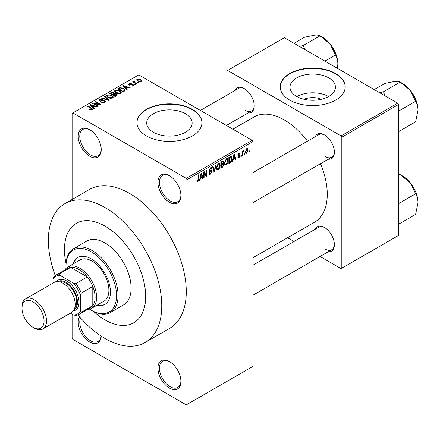 <?xml version="1.0" encoding="UTF-8"?>
<svg xmlns="http://www.w3.org/2000/svg" width="440" height="440" viewBox="0 0 440 440"><rect width="100%" height="100%" fill="white"/><g stroke="black" fill="none" stroke-linecap="round" stroke-linejoin="round"><path stroke-width="0.66" d="M169.422 202.263A16.253 9.383 60 0 1 157.927 182.358A16.253 9.383 60 0 1 169.422 175.72L169.422 175.72A16.253 9.383 60 0 1 180.912 195.63A16.253 9.383 60 0 1 169.422 202.263M169.807 175.956A15.169 8.756 -120 0 0 162.602 175.412A15.169 8.756 -120 0 0 160.276 187.566A15.169 8.756 -120 0 0 170.187 200.937A15.169 8.756 -120 0 0 177.771 201.691A15.169 8.756 -120 0 0 180.906 195.173M169.422 388.064A16.253 9.383 60 0 1 157.927 368.154A16.253 9.383 60 0 1 169.422 361.521L169.422 361.521A16.253 9.383 60 0 1 180.912 381.425A16.253 9.383 60 0 1 169.422 388.064M169.807 361.752A15.169 8.756 -120 0 0 162.602 361.213A15.169 8.756 -120 0 0 160.276 373.368A15.169 8.756 -120 0 0 170.187 386.738A15.169 8.756 -120 0 0 177.771 387.486A15.169 8.756 -120 0 0 180.906 380.974M101.211 336.144A16.253 9.383 60 0 1 89.733 342.056A16.253 9.383 60 0 1 79.536 316.773M80.559 317.944A15.169 8.756 -120 0 0 90.497 340.731A15.169 8.756 -120 0 0 98.087 341.479A15.169 8.756 -120 0 0 101.134 336.094M89.733 156.261A16.253 9.383 60 0 1 78.238 136.351A16.253 9.383 60 0 1 89.733 129.718L89.733 129.718A16.253 9.383 60 0 1 101.228 149.622A16.253 9.383 60 0 1 89.733 156.261M90.123 129.949A15.169 8.756 -120 0 0 82.913 129.404A15.169 8.756 -120 0 0 80.592 141.565A15.169 8.756 -120 0 0 90.497 154.93A15.169 8.756 -120 0 0 98.087 155.683A15.169 8.756 -120 0 0 101.222 149.171M304.04 99.281A14.388 8.311 180 0 1 321.365 99.281M328.763 77.886A22.71 13.112 0 0 0 304.013 75.047A22.71 13.112 0 0 0 289.988 87.159A22.71 13.112 0 0 0 296.643 96.432A22.71 13.112 0 0 0 321.393 99.275A22.71 13.112 0 0 0 335.412 87.159A22.71 13.112 0 0 0 328.763 77.886M328.576 96.536A22.71 13.112 0 0 0 296.83 96.536M335.687 73.535A32.505 18.766 0 0 0 300.262 69.465A32.505 18.766 0 0 0 280.192 86.807A32.505 18.766 0 0 0 289.718 100.078A32.505 18.766 0 0 0 325.144 104.148A32.505 18.766 0 0 0 345.208 86.807A32.505 18.766 0 0 0 335.687 73.535M345.208 86.983A32.505 18.766 0 0 0 335.687 73.887A32.505 18.766 0 0 0 300.405 69.79A32.505 18.766 0 0 0 280.197 86.983M153.362 132.264A22.71 13.112 180 0 1 146.707 122.991A22.71 13.112 180 0 1 160.727 110.875A22.71 13.112 180 0 1 185.482 113.718A22.71 13.112 180 0 1 192.132 122.991A22.71 13.112 180 0 1 178.112 135.108A22.71 13.112 180 0 1 153.362 132.264M192.406 109.368A32.505 18.766 0 0 0 156.981 105.297A32.505 18.766 0 0 0 136.912 122.639A32.505 18.766 0 0 0 146.432 135.911A32.505 18.766 0 0 0 181.858 139.975A32.505 18.766 0 0 0 201.927 122.639A32.505 18.766 0 0 0 192.406 109.368M201.927 122.815A32.505 18.766 0 0 0 192.406 109.72A32.505 18.766 0 0 0 157.124 105.617A32.505 18.766 0 0 0 136.912 122.815M315.216 136.697A14.086 8.135 60 0 1 324.423 134.893L324.423 134.893A14.086 8.135 60 0 1 334.384 152.147A14.086 8.135 60 0 1 328.218 159.22M324.814 135.124A13.002 7.508 -120 0 0 318.692 134.69L252.94 172.651M235.07 90.425A14.086 8.135 60 0 1 244.277 88.622L244.277 88.622A14.086 8.135 60 0 1 254.238 105.875A14.086 8.135 60 0 1 248.072 112.948M244.668 88.853A13.002 7.508 -120 0 0 238.546 88.418L200.398 110.44M315.216 229.24A14.086 8.135 60 0 1 324.423 227.436L324.423 227.436A14.086 8.135 60 0 1 334.384 244.69A14.086 8.135 60 0 1 328.218 251.763M324.814 227.673A13.002 7.508 -120 0 0 318.692 227.238L252.94 265.199M77.941 314.892A80.184 46.294 -120 0 0 105.056 338.514A80.184 46.294 -120 0 0 145.151 342.491A80.184 46.294 -120 0 0 157.443 278.234A80.184 46.294 -120 0 0 105.056 207.576A80.184 46.294 -120 0 0 64.966 203.605A80.184 46.294 -120 0 0 55.259 275.605M145.151 342.491L169.67 328.334A80.184 46.294 -120 0 0 181.962 264.077A80.184 46.294 -120 0 0 129.575 193.419A80.184 46.294 -120 0 0 89.485 189.448L64.966 203.605M252.94 257.736L314.694 222.085A60.682 35.035 -120 0 0 320.491 163.68M307.489 141.157A60.682 35.035 -120 0 0 284.35 119.983A60.682 35.035 -120 0 0 254.012 116.98L232.865 129.19M105.056 226.155A57.431 33.16 -120 0 0 76.34 223.311A57.431 33.16 -120 0 0 66.038 263.522A57.431 33.16 -120 0 1 76.34 223.311A57.431 33.16 -120 0 1 105.056 226.155A57.431 33.16 -120 0 1 142.577 276.76A57.431 33.16 -120 0 1 133.771 322.779A57.431 33.16 -120 0 0 142.577 276.76A57.431 33.16 -120 0 0 105.056 226.155M93.797 311.597A57.431 33.16 -120 0 0 105.056 319.935A57.431 33.16 -120 0 0 133.771 322.779L133.771 322.779A57.431 33.16 -120 0 1 105.056 319.935A57.431 33.16 -120 0 1 93.797 311.597M244.717 153.483L244.717 154.369L244.228 154.649L244.228 153.764L244.717 153.483M242.77 153.159L242.77 155.496L242.281 155.777L242.281 151.272L242.77 150.992L242.77 151.707L243.348 150.573L243.81 150.546L242.858 152.185L242.77 153.159L242.281 152.878M241.373 155.413L241.373 156.299L240.889 156.58L240.889 155.694L241.373 155.413M240.119 155.645L238.942 157.784L238.15 157.899L237.754 157.02L238.238 156.662L238.975 157.119L239.635 156.041L239.509 155.705L238.106 155.749L237.82 155.051L238.92 153.131L239.734 153.016L240.053 153.764L239.564 154.127L238.937 153.764L238.31 154.677L239.839 154.853L240.119 155.645L238.865 154.924M237.941 156.882L238.975 157.119M239.564 154.127L238.458 153.489M237.908 154.446L238.464 154.957M233.321 159.099L232.898 161.189L232.386 161.486L233.871 154.435L234.382 154.138L235.939 159.434L235.433 159.731L235.01 158.125L233.321 159.099L232.936 158.879M226.259 165.105L224.862 164.94L224.378 163.097L226.264 158.746L227.381 158.648L228.14 160.847L227.656 163.35L226.259 165.105L224.472 164.076M225.165 165.209L224.862 164.94M218.251 169.73L216.849 169.565L216.37 167.722L218.251 163.372L219.368 163.273L220.127 165.473L219.643 167.976L218.251 169.73L216.464 168.696M217.151 169.835L216.849 169.565M197.918 181.467L197.153 181.472L196.862 180.147L197.351 179.784L197.94 180.73L198.468 179.96L198.534 174.84L199.023 174.554L199.023 178.761L197.918 181.467L196.922 180.889M196.867 180.34L197.94 180.73M186.274 178.376L252.17 140.333L252.94 141.658L252.94 366.388L187.044 404.432L187.044 179.702L186.274 178.376L72.875 112.904L72.111 113.35L72.111 199.474M252.94 141.658L187.044 179.702M200.442 178.079L200.024 180.174L199.513 180.466L200.992 173.415L201.509 173.124L203.066 178.415L202.554 178.712L202.131 177.106L200.442 178.079L200.063 177.859M204.111 172.854L204.111 177.815L203.621 178.096L203.621 171.903L204.144 171.6L206.201 175.379L206.201 170.412L206.685 170.132L206.685 176.325L206.162 176.627L203.621 172.573M211.376 170.429L212.119 171.474L210.601 174.147L209.495 174.295L208.984 172.986L209.473 172.623L209.825 173.492L210.645 173.399L211.629 171.765L211.409 171.215L209.512 171.298L209.121 170.34L210.513 167.844L211.53 167.706L211.981 168.845L211.492 169.208L211.2 168.454L210.529 168.559L209.611 170.082L209.803 170.649L209.127 170.258L209.764 170.621L211.745 170.511M216.04 164.731L214.511 171.809L214.032 172.084L212.591 166.722L213.092 166.43L214.242 171.237L215.534 165.022L216.04 164.731M222.827 163.29L223.823 164.615L222.338 167.288L220.825 168.163L220.825 161.97L223.284 160.913L223.68 161.876L223.157 163.477L223.438 163.543M230.973 156.222L232.111 158.516C232.238 160.204 231.622 161.601 230.263 162.712L228.839 163.537L228.839 157.344L231.418 156.299M248.133 150.101L246.774 153.263L245.949 153.34L245.416 151.712L246.774 148.599L247.605 148.522L248.133 150.101L247.594 149.787M249.315 150.827L249.315 151.712L248.826 151.993L248.826 151.113L249.315 150.827M72.111 314.188L72.111 338.074L72.875 339.4L186.274 404.872L187.044 404.432M138.98 82.704L138.49 82.984L137.726 82.544L138.215 82.264L138.98 82.704M135.636 84.634L135.151 84.915L134.382 84.475L134.871 84.194L135.636 84.634M127.16 89.529L126.649 89.821L122.771 85.866L123.283 85.575L130.202 87.769L129.696 88.066L127.666 87.384L125.983 88.358L127.16 89.529M121.171 92.829L121.171 92.12L120.593 93.401L118.349 93.726L116.028 92.939L114.439 91.141L115.093 90.222L119.724 90.728L121.237 92.493M113.157 97.455L113.157 96.745L112.58 98.026L110.341 98.346L108.02 97.564L106.431 95.766L107.08 94.847L111.716 95.354L113.229 97.119M104.929 102.443L101.503 102.328L101.921 102.009L104.346 102.053L104.819 101.475L104.418 100.953L99.424 100.964L98.736 100.095L99.341 99.314L102.41 99.391L99.984 99.671L99.545 100.194L99.93 100.694L100.628 100.92L102.878 100.359L104.896 100.667L105.606 101.591L104.929 102.443M94.287 108.51L93.775 108.801L89.892 104.852L90.404 104.555L97.328 106.755L96.817 107.047L94.793 106.365L93.104 107.338L94.287 108.51M252.17 140.333L138.77 74.861L72.875 112.904M91.108 109.984L89.524 109.406L89.942 109.087L91.647 109.389L91.767 108.851L87.434 106.271L87.923 105.991L91.564 108.092L92.681 109.197L92.252 109.764L91.108 109.984M91.647 109.978L91.767 108.851M98.373 106.15L97.884 106.431L92.521 103.334L93.038 103.032L99.396 104.33L95.095 101.844L95.585 101.563L100.947 104.66L100.425 104.962L94.078 103.67L98.373 106.15M108.774 100.144L108.295 100.419L101.486 98.159L101.992 97.867L107.877 99.935L104.429 96.459L104.94 96.162L108.774 100.144M116.6 95.623L115.088 96.498L109.725 93.401L111.238 92.526L113.927 92.532L114.526 93.484L116.507 93.858L117.309 94.826L116.6 95.623M114.549 93.324L114.526 93.973M124.526 91.047L123.101 91.872L117.733 88.776L119.972 87.599L123.662 88.418L125.274 90.162L124.526 91.047M133.276 86.081L130.829 86.042L132.748 85.739L132.803 85.008L129.228 85.036L128.717 84.376L129.212 83.76L131.456 83.749L129.789 84.068L129.635 84.706L133.194 84.672L133.793 85.421L133.276 86.081M132.748 86.295L132.803 85.008M129.789 84.068L129.635 85.212M137.027 83.831L136.543 84.112L132.644 81.857L133.128 81.576L133.749 81.939L133.639 81.202L134.316 81.054L134.734 81.455L134.305 82.148L137.027 83.831M133.48 81.433L133.639 81.791M134.316 81.054L134.305 82.819M141.103 81.559L137.726 81.175L136.576 79.904L137.066 79.228L140.404 79.585L141.592 80.878L141.103 81.559M397.749 103.175L398.519 104.5L341.82 137.236L341.05 135.911L397.749 103.175L284.35 37.703L226.886 70.879L226.886 95.15M226.886 125.18L226.886 125.736M341.82 137.236L341.82 268.18L341.05 268.62L320.034 256.487M294.03 241.472L287.568 237.743M341.82 268.18L398.519 235.444L398.519 104.5M341.05 135.911L227.651 70.439M325.193 156.569A13.002 7.508 -120 0 0 331.694 157.212A13.002 7.508 -120 0 0 334.378 151.69M245.047 110.297A13.002 7.508 -120 0 0 251.548 110.941A13.002 7.508 -120 0 0 254.232 105.418M325.193 249.112A13.002 7.508 -120 0 0 331.694 249.755A13.002 7.508 -120 0 0 334.378 244.233M89.942 109.626L89.942 109.087M87.923 106.552L87.923 105.991M90.404 105.375L90.404 104.555M93.104 108.119L93.104 107.338M91.537 105.721L92.642 106.882L94.001 106.101L90.745 105.006L91.537 105.721L91.537 106.524M92.642 107.651L92.642 106.882M90.745 105.716L90.745 105.006M94.001 106.821L94.001 106.101M93.038 103.637L93.038 103.032M99.396 104.753L99.396 104.33M95.585 102.13L95.585 101.563M94.078 104.236L94.078 103.67M101.921 102.531L101.921 102.009M104.346 102.696L104.346 102.053M99.341 100.914L99.341 99.314M99.93 101.189L99.93 100.694M100.628 101.326L100.628 100.92M102.878 100.865L102.878 100.359M104.896 102.46L104.896 100.667M101.992 98.324L101.992 97.867M107.877 100.282L107.877 99.935M104.94 96.976L104.94 96.162M107.08 96.91L107.08 94.847M111.716 95.953L111.716 95.354M107.712 95.205L107.217 95.904L108.515 97.29L111.953 97.663L112.431 96.976L111.21 95.629L109.791 95.046L107.712 95.205M108.515 97.823L108.515 97.29M111.953 98.285L111.953 97.663M111.238 93.253L111.238 92.526M113.927 94.27L113.927 92.532M116.507 95.678L116.507 93.858M110.842 94.045L110.842 93.484L112.442 94.408L113.916 93.313L113.916 94.276M112.442 94.969L112.442 94.408M113.817 94.336L113.531 92.862L111.689 92.989L110.842 93.484M113.069 95.332L113.069 94.771L114.95 95.854L116.501 94.699L116.501 95.684M114.95 96.415L114.95 95.854M116.419 95.728L116.023 94.144L114.032 94.215L113.069 94.771M115.984 95.981L115.984 95.255M115.093 92.285L115.093 90.222M119.724 91.328L119.724 90.728M115.72 90.58L115.231 91.278L116.529 92.664L119.961 93.043L120.439 92.351L119.224 91.003L117.805 90.42L115.72 90.58M116.529 93.198L116.529 92.664M119.961 93.66L119.961 93.043M119.972 88.22L119.972 87.599M123.662 89.007L123.662 88.418M118.85 88.858L122.958 91.229L123.838 90.722L124.284 89.562L123.167 88.693L120.516 88.017L118.85 88.858L118.85 89.419M122.958 91.79L122.958 91.229M124.476 91.075L124.284 89.562M123.838 91.449L123.838 90.722M123.283 86.389L123.283 85.575M125.983 89.139L125.983 88.358M124.416 86.735L125.521 87.901L126.874 87.12L123.624 86.02L124.416 86.735L124.416 87.543M125.521 88.671L125.521 87.901M123.624 86.735L123.624 86.02M126.874 87.841L126.874 87.12M131.246 86.201L131.246 85.718M129.212 85.025L129.212 83.76M130.114 85.3L130.114 84.805M133.194 86.125L133.194 84.672M134.871 84.755L134.871 84.194M133.128 82.142L133.128 81.576M133.749 82.5L133.749 81.939M135.008 83.226L135.008 82.66M138.215 82.825L138.215 82.264M137.066 80.724L137.066 79.228M140.404 80.184L140.404 79.585M140.558 81.769L139.953 79.888L137.61 79.552L137.341 80.933M137.61 79.552L138.21 80.894L140.558 81.23L140.828 80.828L140.828 81.686M138.21 81.428L138.21 80.894M199.623 179.944L200.024 180.174M202.373 178.019L203.066 178.415M201.504 176.743L202.131 177.106M201.064 175.197L200.607 177.26L201.965 176.479L201.289 173.894L201.064 175.197L200.668 174.966M200.233 177.045L200.607 177.26M200.937 173.69L201.289 173.894M203.621 177.529L204.111 177.815M205.156 174.774L206.201 175.379M205.684 175.747L206.685 176.325M208.995 173.222L210.601 174.147M210.381 167.921L211.981 168.845M209.985 168.245L210.529 168.559M209.171 169.823L209.611 170.082M210.573 170.583L212.119 171.474M213.857 171.43L214.511 171.809M213.725 170.94L214.242 171.237M219.61 165.176L220.127 165.473M219.263 167.756L219.643 167.976M217.718 163.785L218.257 164.098L216.854 167.448L217.421 169.076L218.246 169.01L219.643 165.737L219.434 164.456L218.108 163.465M216.387 167.178L216.854 167.448M219.434 164.456L218.257 164.098M222.332 161.101L223.68 161.876M222.261 163.713L223.823 164.615M221.315 162.41L221.315 164.263L222.739 163.378L223.196 162.261L222.976 161.667L221.315 162.41L220.825 162.129M220.825 163.977L221.315 164.263M221.315 164.984L221.315 167.156L222.855 166.188L223.333 164.901L223.08 164.23L221.315 164.984L220.825 164.703M220.825 166.876L221.315 167.156M221.65 164.065L222.277 164.428M227.623 160.551L228.14 160.847M227.271 163.13L227.656 163.35M225.731 159.159L226.264 159.472L224.868 162.822L225.429 164.456L226.254 164.384L227.651 161.112L227.447 159.83L226.116 158.84M224.395 162.553L224.868 162.822M227.447 159.83L226.264 159.472M229.636 162.349L230.263 162.712M231.6 158.224L232.111 158.516M229.323 157.784L229.323 162.531L231.429 160.413L231.622 158.791L230.885 157.009L229.323 157.784L228.839 157.504M228.839 162.25L229.323 162.531M229.559 156.926L230.186 157.289M230.148 156.585L231.115 157.069L230.214 156.547M232.502 160.958L232.898 161.189M235.246 159.032L235.939 159.434M234.382 157.762L235.01 158.125M233.943 156.211L233.486 158.279L234.845 157.493L234.163 154.913L233.943 156.211L233.547 155.986M233.107 158.059L233.486 158.279M233.816 154.71L234.163 154.913M237.765 157.102L238.942 157.784M237.842 154.743L239.509 155.705M238.937 153.12L240.053 153.764M240.889 156.019L241.373 156.299M242.281 155.21L242.77 155.496M242.281 151.426L242.77 151.707M243.051 150.909L243.672 151.272M242.935 151.173L243.32 151.393M242.281 151.85L242.858 152.185M244.228 154.088L244.717 154.369M245.476 152.515L246.774 153.263M246.521 148.77L247.275 149.21L246.758 149.248L245.9 151.431L246.785 152.609L247.643 150.425L246.301 148.984M245.438 151.162L245.9 151.431M245.432 152.169L246.785 152.609M248.826 151.431L249.315 151.712M64.84 269.99A23.837 13.761 60 0 1 67.854 266.998A23.837 13.761 60 0 1 86.224 273.383A23.837 13.761 60 0 1 96.63 297.374A23.837 13.761 60 0 1 91.691 308.286A23.837 13.761 60 0 1 87.599 309.402M70.29 313.137L73.425 314.947A21.67 12.513 -120 0 0 80.537 310.838L81.307 312.252A22.753 13.14 60 0 1 78.892 314.43L90.382 307.791A22.753 13.14 -120 0 0 92.796 305.618A22.753 13.14 -120 0 0 95.095 297.374A22.753 13.14 -120 0 0 92.796 286.479A22.753 13.14 -120 0 0 87.296 276.947L70.719 267.377A22.753 13.14 -120 0 0 67.628 268.378L56.133 275.017A22.753 13.14 60 0 1 59.224 274.01L60.066 275.38A21.67 12.513 -120 0 0 52.954 279.488L52.954 283.107M81.307 312.252L92.796 305.618L92.796 286.479L81.307 293.111L80.537 295.411A21.67 12.513 -120 0 0 73.425 283.096L75.801 283.58L87.296 276.947A22.753 13.14 -120 0 0 70.719 267.377L59.224 274.01M52.954 279.488L53.724 277.189A22.753 13.14 60 0 1 56.133 275.017M78.892 314.43A22.753 13.14 60 0 1 75.801 315.43L73.425 314.947M80.537 310.838L80.537 295.411M73.425 283.096L60.066 275.38M75.801 283.58A22.753 13.14 60 0 1 81.307 293.111M96.751 305.366A27.088 15.642 -120 0 0 104.808 304.469A27.088 15.642 -120 0 0 108.961 282.761A27.088 15.642 -120 0 0 91.267 258.891A27.088 15.642 -120 0 0 77.721 257.548A27.088 15.642 -120 0 0 72.913 264.077M78.111 257.334A27.088 15.642 -120 0 0 73.678 263.637M89.546 309.144A35.761 20.647 -120 0 0 91.267 310.206A35.761 20.647 -120 0 0 116.551 295.609A35.761 20.647 -120 0 0 91.267 251.812A35.761 20.647 -120 0 0 65.978 266.409A35.761 20.647 -120 0 0 66.038 268.428M92.032 310.645L91.267 310.206L92.032 310.645A36.845 21.269 60 0 0 110.451 312.472L123.481 304.953A36.845 21.269 -120 0 0 129.124 275.429A36.845 21.269 -120 0 0 105.056 242.963A36.845 21.269 -120 0 0 86.636 241.137L73.612 248.661A36.845 21.269 60 0 1 92.032 250.481A36.845 21.269 60 0 1 116.1 282.948A36.845 21.269 60 0 1 110.451 312.472M67.854 266.998L80.113 259.919A23.837 13.761 60 0 1 92.032 261.102A23.837 13.761 60 0 1 107.608 282.106A23.837 13.761 60 0 1 103.95 301.213L91.691 308.286M65.978 266.409L65.978 265.524A36.845 21.269 60 0 1 73.612 248.661M97.521 304.925A27.088 15.642 -120 0 0 105.188 304.238M418 202.719A21.808 12.59 60 0 0 410.289 182.847A21.808 12.59 -120 0 0 402.578 176.011L400.191 174.631L410.289 182.847L415.613 193.815C417.109 196.18 417.907 199.149 418 202.719L415.613 214.379L398.932 224.01L398.519 223.256M398.519 204.683L398.932 203.451L398.519 203.209M398.932 203.451L415.613 193.815M398.519 175.599L400.191 174.631L398.519 174.037M418 110.176A21.808 12.59 60 0 0 410.289 90.305A21.808 12.59 -120 0 0 402.578 83.463L400.191 82.088L410.289 90.305L415.613 101.272C417.109 103.637 417.907 106.601 418 110.176L415.613 121.836L398.932 131.467L398.519 130.713M398.519 112.134L398.932 110.902L398.519 110.66M398.932 110.902L415.613 101.272M384.819 95.706L383.51 91.718L400.191 82.088C399.262 81.439 397.485 81.208 394.867 81.4L384.775 83.463L374.193 89.573M383.51 91.718L379.61 92.703M304.673 49.434L303.364 45.447L299.464 46.431M324.891 61.105L335.467 55C336.963 57.365 337.761 60.33 337.854 63.905L337.43 68.349M303.364 45.447L320.045 35.816L330.143 44.033L335.467 55M294.047 43.302L304.629 37.191L314.721 35.129C317.339 34.936 319.116 35.167 320.045 35.816M337.854 63.905A21.808 12.59 -120 0 0 330.143 44.033A21.808 12.59 -120 0 0 321.53 36.702M34.26 328.075L33.033 327.366A15.604 9.009 -120 0 0 44.066 320.997A15.604 9.009 -120 0 0 33.033 301.889A15.604 9.009 -120 0 0 22 308.259A15.604 9.009 -120 0 0 33.033 327.366L34.26 328.075A17.336 10.01 60 0 0 42.928 328.933A17.336 10.01 60 0 0 45.584 315.04A17.336 10.01 60 0 0 34.26 299.767A17.336 10.01 60 0 0 25.592 298.903A17.336 10.01 60 0 0 22 306.84L22 308.259M74.058 309.711A16.253 9.383 -120 0 0 76.609 296.703A16.253 9.383 -120 0 0 65.978 282.337A16.253 9.383 -120 0 0 57.805 281.556M56.375 281.627A17.336 10.01 60 0 1 66.748 281.006A17.336 10.01 60 0 1 78.524 298.034A17.336 10.01 60 0 1 73.288 310.915M59.857 281.902A15.169 8.756 60 0 1 65.978 283.217A15.169 8.756 60 0 1 75.488 295.356A15.169 8.756 60 0 1 74.789 307.764M25.592 298.903L54.247 282.359A17.336 10.01 60 0 1 62.915 283.217A17.336 10.01 60 0 1 74.245 298.496A17.336 10.01 60 0 1 71.583 312.389L42.928 328.933M91.564 108.68L91.564 108.092M101.755 101.195L101.755 100.683M106.843 99.935L106.843 99.561M113.355 94.6L113.355 93.88M119.103 88.71L119.103 87.989M130.895 85.222L130.895 84.612M198.534 178.481L199.023 178.761M209.132 170.555L210.419 171.298M213.483 170.044L214.049 170.374M221.711 166.925L222.338 167.288M221.535 161.557L222.162 161.92M237.82 155.04L239.03 155.732M91.872 109.076L91.872 109.929M104.819 101.475L104.819 102.504M99.545 100.194L99.545 101.03M107.217 95.904L107.217 97.026M112.431 96.976L112.431 98.104M115.231 91.278L115.231 92.4M120.439 92.351L120.439 93.478M133.067 85.355L133.067 86.185M129.448 84.453L129.448 85.146M134.151 81.862L134.151 82.731M209.825 173.492L208.984 173.008M211.409 171.215L210.392 170.627M211.2 168.454L210.337 167.954M217.421 169.076L216.425 168.504M222.976 161.667L222.162 161.2M223.08 164.23L222.222 163.735M225.429 164.456L224.433 163.878M239.377 153.692L238.678 153.291M252.94 295.229L331.694 249.755M415.256 190.993L411.361 184.25M331.694 157.212L252.94 202.681M415.256 98.45L411.361 91.707M226.402 125.455L251.548 110.941M331.216 45.43L335.11 52.179"/></g></svg>
